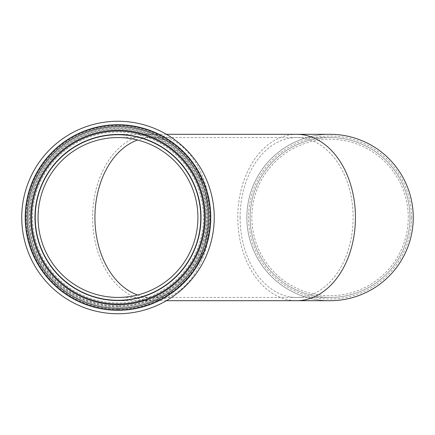 <?xml version="1.0" encoding="UTF-8"?>
<svg xmlns="http://www.w3.org/2000/svg" width="435" height="435" viewBox="0 0 435 435"><rect width="100%" height="100%" fill="white"/><g stroke="black" fill="none" stroke-linecap="round" stroke-linejoin="round"><path stroke-width="0.33" stroke-dasharray="2.17 1.63" d="M409.987 217.5A79.931 79.931 0 0 0 330.056 137.569A79.931 79.931 0 0 0 250.125 217.5A79.931 79.931 0 0 0 330.056 297.431A79.931 79.931 0 0 0 409.987 217.5A79.931 79.931 0 0 1 290.091 286.725A79.931 79.931 0 0 1 290.091 148.275A79.931 79.931 0 0 1 409.987 217.5M408.264 217.5A78.208 78.208 0 0 0 290.955 149.77A78.208 78.208 0 0 0 290.955 285.229A78.208 78.208 0 0 0 408.264 217.5M413.25 217.5A83.194 83.194 0 0 1 288.459 289.547A83.194 83.194 0 0 1 288.459 145.453A83.194 83.194 0 0 1 413.25 217.5M330.056 134.306A83.194 83.194 0 0 0 246.862 217.5A83.194 83.194 0 0 0 330.056 300.694M411.537 217.5A81.481 81.481 0 0 1 289.313 288.062A81.481 81.481 0 0 1 289.313 146.938A81.481 81.481 0 0 1 411.537 217.5M201.187 217.5A83.194 83.194 0 0 1 117.994 300.694A83.194 83.194 0 0 1 34.8 217.5A83.194 83.194 0 0 1 117.994 134.306A83.194 83.194 0 0 1 201.187 217.5A83.194 83.194 0 0 1 117.994 300.694A83.194 83.194 0 0 1 34.8 217.5A83.194 83.194 0 0 1 117.994 134.306A83.194 83.194 0 0 1 201.187 217.5M117.994 305.87A88.37 88.37 0 0 1 29.623 217.5A88.37 88.37 0 0 1 117.994 129.13A88.37 88.37 0 0 1 206.364 217.5A88.37 88.37 0 0 1 117.994 305.87M210.975 217.5A92.981 92.981 0 0 1 117.994 310.481A92.981 92.981 0 0 1 25.012 217.5A92.981 92.981 0 0 1 117.994 124.519A92.981 92.981 0 0 1 210.975 217.5A92.981 92.981 0 0 1 117.994 310.481A92.981 92.981 0 0 1 25.012 217.5A92.981 92.981 0 0 1 117.994 124.519A92.981 92.981 0 0 1 210.975 217.5M117.994 303.956A86.456 86.456 0 0 1 31.537 217.5A86.456 86.456 0 0 1 117.994 131.044A86.456 86.456 0 0 1 204.45 217.5A86.456 86.456 0 0 1 117.994 303.956M117.994 313.744A96.244 96.244 0 0 1 21.75 217.5A96.244 96.244 0 0 1 117.994 121.256A96.244 96.244 0 0 1 214.237 217.5A96.244 96.244 0 0 0 117.994 121.256A96.244 96.244 0 0 0 21.75 217.5A96.244 96.244 0 0 0 117.994 313.744M117.994 307.219A89.719 89.719 0 0 1 28.275 217.5A89.719 89.719 0 0 1 117.994 127.781A89.719 89.719 0 0 1 207.712 217.5A89.719 89.719 0 0 1 117.994 307.219A89.719 89.719 0 0 1 28.275 217.5A89.719 89.719 0 0 1 117.994 127.781A89.719 89.719 0 0 1 207.712 217.5A89.719 89.719 0 0 1 117.994 307.219A89.719 89.719 0 0 1 28.275 217.5A89.719 89.719 0 0 1 117.994 127.781A89.719 89.719 0 0 1 207.712 217.5A89.719 89.719 0 0 1 117.994 307.219M137.585 294.995A79.931 56.517 -90 0 0 151.44 297.431A79.931 56.517 -90 0 0 207.957 217.5A79.931 56.517 -90 0 0 151.44 137.569A79.931 56.517 -90 0 0 137.585 140.005M240.093 217.5A79.931 56.517 -90 0 0 296.61 297.431A79.931 56.517 -90 0 0 353.133 217.5A79.931 56.517 -90 0 0 296.61 137.569A79.931 56.517 -90 0 0 240.093 217.5M210.263 217.5A83.194 58.828 -90 0 0 151.44 134.306A83.194 58.828 -90 0 0 92.611 217.5A83.194 58.828 -90 0 0 151.44 300.694A83.194 58.828 -90 0 0 210.263 217.5M296.61 134.306A83.194 58.828 -90 0 0 237.787 217.5A83.194 58.828 -90 0 0 296.61 300.694M117.994 306.425A88.925 88.925 0 0 1 40.982 173.038A88.925 88.925 0 0 1 195.005 173.038A88.925 88.925 0 0 1 117.994 306.425M117.994 309.334A91.834 91.834 0 0 1 38.465 171.58A91.834 91.834 0 0 1 197.523 171.58A91.834 91.834 0 0 1 117.994 309.334M117.994 302.961A85.461 85.461 0 0 1 43.978 174.767A85.461 85.461 0 0 1 192.009 174.767A85.461 85.461 0 0 1 117.994 302.961M330.056 137.569L117.994 137.569M330.056 297.431L117.994 297.431M166.382 134.306L117.994 134.306M166.382 300.694L117.994 300.694"/><path stroke-width="0.65" d="M296.61 134.306A83.194 58.828 -90 0 1 355.438 217.5A83.194 58.828 -90 0 1 296.61 300.694L330.056 300.694A83.194 83.194 0 0 0 413.25 217.5A83.194 83.194 0 0 0 330.056 134.306L166.382 134.306M197.925 217.5A79.931 79.931 0 0 0 117.994 137.569A79.931 79.931 0 0 0 38.062 217.5A79.931 79.931 0 0 0 117.994 297.431A79.931 79.931 0 0 0 197.925 217.5A79.931 79.931 0 0 1 117.994 297.431A79.931 79.931 0 0 1 38.062 217.5A79.931 79.931 0 0 1 117.994 137.569A79.931 79.931 0 0 1 197.925 217.5M205.266 217.5A87.272 87.272 0 0 1 74.358 293.081A87.272 87.272 0 0 1 74.358 141.919A87.272 87.272 0 0 1 205.266 217.5M117.994 303.956A86.456 86.456 0 0 1 31.537 217.5A86.456 86.456 0 0 1 117.994 131.044A86.456 86.456 0 0 1 204.45 217.5A86.456 86.456 0 0 1 117.994 303.956M208.865 217.5A90.871 90.871 0 0 1 72.558 296.197A90.871 90.871 0 0 1 72.558 138.803A90.871 90.871 0 0 1 208.865 217.5M117.994 313.744A96.244 96.244 0 0 1 21.75 217.5A96.244 96.244 0 0 1 117.994 121.256A96.244 96.244 0 0 1 214.237 217.5A96.244 96.244 0 0 1 117.994 313.744A96.244 96.244 0 0 0 214.237 217.5A96.244 96.244 0 0 1 117.994 313.744M137.585 140.005A79.931 56.517 -90 0 0 94.917 217.5A79.931 56.517 -90 0 0 137.585 294.995M117.994 300.27A82.77 82.77 0 0 1 46.317 176.115A82.77 82.77 0 0 1 189.671 176.115A82.77 82.77 0 0 1 117.994 300.27M117.994 309.921A92.421 92.421 0 0 1 25.573 217.5A92.421 92.421 0 0 1 117.994 125.079A92.421 92.421 0 0 1 210.415 217.5A92.421 92.421 0 0 1 117.994 309.921M296.61 300.694L166.382 300.694"/></g></svg>

